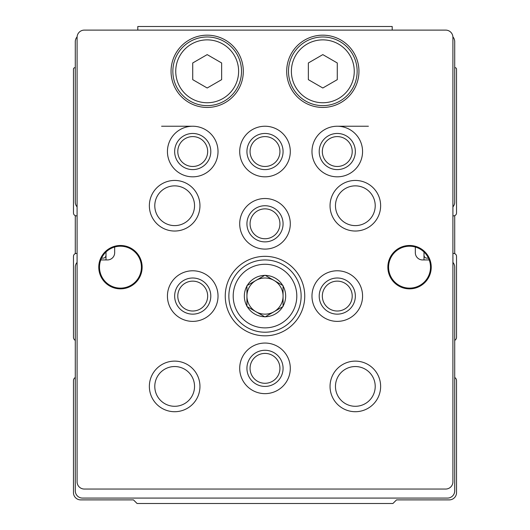 <?xml version="1.0" encoding="UTF-8"?>
<svg xmlns="http://www.w3.org/2000/svg" width="530" height="530" viewBox="0 0 530 530"><rect width="100%" height="100%" fill="white"/><g stroke="black" fill="none" stroke-linecap="round" stroke-linejoin="round"><path stroke-width="0.79" d="M101.541 258.136L103.111 258.136A2.889 2.889 0 0 0 106 255.241M75.287 340.399A3.611 3.611 0 0 1 73.478 337.272L73.478 256.328A2.889 2.889 0 0 1 76.366 253.439L77.088 253.439M454.714 340.399A3.611 3.611 0 0 0 456.522 337.272L456.522 256.328A2.889 2.889 0 0 0 453.634 253.439L452.911 253.439M424 255.241A2.889 2.889 0 0 0 426.889 258.136L428.459 258.136M75.287 377.506A3.611 3.611 0 0 0 73.478 380.639L73.478 492.661A7.228 7.228 0 0 0 80.706 499.889L133.461 499.889L137.078 503.5L392.922 503.5L396.539 499.889L449.294 499.889A7.228 7.228 0 0 0 456.522 492.661L456.522 380.639A3.611 3.611 0 0 0 454.714 377.506M424 259.938L424 251.988M452.911 215.856L453.634 215.856A2.889 2.889 0 0 0 456.522 212.961L456.522 69.138A1.444 1.444 0 0 0 455.078 67.694L454.714 67.694L454.714 41.678A7.228 7.228 0 0 0 452.892 36.881M368.403 126.239L337.272 126.239M192.728 126.239L161.597 126.239M77.108 36.881A7.228 7.228 0 0 0 75.287 41.678L75.287 67.694L74.922 67.694A1.444 1.444 0 0 0 73.478 69.138L73.478 212.961A2.889 2.889 0 0 0 76.366 215.856L77.088 215.856M106 251.988L106 259.938M454.714 253.645L454.714 215.644M75.287 215.644L75.287 253.645M77.088 262.39A7.228 7.228 0 0 0 75.287 267.166L75.287 490.853A7.228 7.228 0 0 0 82.514 498.081L447.486 498.081A7.228 7.228 0 0 0 454.714 490.853L454.714 267.166A7.228 7.228 0 0 0 452.911 262.39M429.22 259.938L422.556 259.938A7.228 7.228 0 0 1 415.328 252.711L415.328 247.02M452.911 206.905A7.228 7.228 0 0 0 454.714 202.122L454.714 41.678M75.287 41.678L75.287 202.122A7.228 7.228 0 0 0 77.088 206.905M114.672 247.02L114.672 252.711A7.228 7.228 0 0 1 107.444 259.938L100.779 259.938M246.934 306.115A20.67 20.67 0 0 1 246.934 286.041L246.934 306.512L264.662 316.741A20.67 20.67 0 0 1 247.272 306.704L265 316.94L282.728 306.704A20.67 20.67 0 0 1 265.338 316.741L283.066 306.512L283.066 286.041A20.67 20.67 0 0 1 283.066 306.115L283.066 285.644L265.338 275.408A20.67 20.67 0 0 1 282.728 285.451L265 275.216L264.662 275.408L246.934 285.644L246.934 306.115M392.2 30.111L392.2 26.5L137.8 26.5L137.8 30.111M84.316 30.111A7.228 7.228 0 0 0 77.088 37.338L77.088 481.816A7.228 7.228 0 0 0 84.316 489.044L445.684 489.044A7.228 7.228 0 0 0 452.911 481.816L452.911 37.338A7.228 7.228 0 0 0 445.684 30.111L84.316 30.111M225.25 296.078A39.75 39.75 0 0 1 284.875 261.654A39.75 39.75 0 0 1 284.875 330.501A39.75 39.75 0 0 1 225.25 296.078M149.361 205.739A25.294 25.294 0 0 1 187.309 183.831A25.294 25.294 0 0 1 187.309 227.642A25.294 25.294 0 0 1 149.361 205.739M149.361 386.416A25.294 25.294 0 0 1 187.309 364.514A25.294 25.294 0 0 1 187.309 408.325A25.294 25.294 0 0 1 149.361 386.416M330.044 386.416A25.294 25.294 0 0 1 367.986 364.514A25.294 25.294 0 0 1 367.986 408.325A25.294 25.294 0 0 1 330.044 386.416M330.044 205.739A25.294 25.294 0 0 1 367.986 183.831A25.294 25.294 0 0 1 367.986 227.642A25.294 25.294 0 0 1 330.044 205.739M98.772 267.166A21.684 21.684 0 0 1 131.294 248.391A21.684 21.684 0 0 1 131.294 285.948A21.684 21.684 0 0 1 98.772 267.166M387.861 267.166A21.684 21.684 0 0 1 420.389 248.391A21.684 21.684 0 0 1 420.389 285.948A21.684 21.684 0 0 1 387.861 267.166M167.434 296.078A25.294 25.294 0 0 1 205.375 274.169A25.294 25.294 0 0 1 205.375 317.987A25.294 25.294 0 0 1 167.434 296.078M239.706 368.35A25.294 25.294 0 0 1 277.647 346.441A25.294 25.294 0 0 1 277.647 390.259A25.294 25.294 0 0 1 239.706 368.35M311.978 296.078A25.294 25.294 0 0 1 349.919 274.169A25.294 25.294 0 0 1 349.919 317.987A25.294 25.294 0 0 1 311.978 296.078M239.706 223.806A25.294 25.294 0 0 1 277.647 201.897A25.294 25.294 0 0 1 277.647 245.708A25.294 25.294 0 0 1 239.706 223.806M239.706 151.534A25.294 25.294 0 0 1 277.647 129.625A25.294 25.294 0 0 1 277.647 173.436A25.294 25.294 0 0 1 239.706 151.534M167.434 151.534A25.294 25.294 0 0 1 205.375 129.625A25.294 25.294 0 0 1 205.375 173.436A25.294 25.294 0 0 1 167.434 151.534M311.978 151.534A25.294 25.294 0 0 1 349.919 129.625A25.294 25.294 0 0 1 349.919 173.436A25.294 25.294 0 0 1 311.978 151.534M243.316 71.311A36.139 36.139 0 0 0 189.111 40.015A36.139 36.139 0 0 0 189.111 102.601A36.139 36.139 0 0 0 243.316 71.311M358.956 71.311A36.139 36.139 0 0 0 304.75 40.015A36.139 36.139 0 0 0 304.75 102.601A36.139 36.139 0 0 0 358.956 71.311M308.361 62.964L308.361 79.652L322.816 88L337.272 79.652L337.272 62.964L322.816 54.616L308.361 62.964M357.147 71.311A34.331 34.331 0 0 0 305.651 41.578A34.331 34.331 0 0 0 305.651 101.038A34.331 34.331 0 0 0 357.147 71.311M192.728 62.964L192.728 79.652L207.184 88L221.639 79.652L221.639 62.964L207.184 54.616L192.728 62.964M241.514 71.311A34.331 34.331 0 0 0 190.018 41.578A34.331 34.331 0 0 0 190.018 101.038A34.331 34.331 0 0 0 241.514 71.311M319.206 151.534A18.066 18.066 0 0 1 346.309 135.885A18.066 18.066 0 0 1 346.309 167.182A18.066 18.066 0 0 1 319.206 151.534M322.333 151.534A14.939 14.939 0 0 1 344.745 138.595A14.939 14.939 0 0 1 344.745 164.472A14.939 14.939 0 0 1 322.333 151.534M174.661 151.534A18.066 18.066 0 0 1 201.764 135.885A18.066 18.066 0 0 1 201.764 167.182A18.066 18.066 0 0 1 174.661 151.534M177.788 151.534A14.939 14.939 0 0 1 200.194 138.595A14.939 14.939 0 0 1 200.194 164.472A14.939 14.939 0 0 1 177.788 151.534M246.934 151.534A18.066 18.066 0 0 1 274.036 135.885A18.066 18.066 0 0 1 274.036 167.182A18.066 18.066 0 0 1 246.934 151.534M250.061 151.534A14.939 14.939 0 0 1 272.466 138.595A14.939 14.939 0 0 1 272.466 164.472A14.939 14.939 0 0 1 250.061 151.534M246.934 223.806A18.066 18.066 0 0 1 274.036 208.157A18.066 18.066 0 0 1 274.036 239.454A18.066 18.066 0 0 1 246.934 223.806M250.061 223.806A14.939 14.939 0 0 1 272.466 210.867A14.939 14.939 0 0 1 272.466 236.744A14.939 14.939 0 0 1 250.061 223.806M319.206 296.078A18.066 18.066 0 0 1 346.309 280.43A18.066 18.066 0 0 1 346.309 311.726A18.066 18.066 0 0 1 319.206 296.078M322.333 296.078A14.939 14.939 0 0 1 344.745 283.139A14.939 14.939 0 0 1 344.745 309.017A14.939 14.939 0 0 1 322.333 296.078M246.934 368.35A18.066 18.066 0 0 1 274.036 352.702A18.066 18.066 0 0 1 274.036 383.998A18.066 18.066 0 0 1 246.934 368.35M250.061 368.35A14.939 14.939 0 0 1 272.466 355.411A14.939 14.939 0 0 1 272.466 381.289A14.939 14.939 0 0 1 250.061 368.35M174.661 296.078A18.066 18.066 0 0 1 201.764 280.43A18.066 18.066 0 0 1 201.764 311.726A18.066 18.066 0 0 1 174.661 296.078M177.788 296.078A14.939 14.939 0 0 1 200.194 283.139A14.939 14.939 0 0 1 200.194 309.017A14.939 14.939 0 0 1 177.788 296.078M388.589 267.166A20.962 20.962 0 0 1 420.025 249.014A20.962 20.962 0 0 1 420.025 285.319A20.962 20.962 0 0 1 388.589 267.166M99.494 267.166A20.962 20.962 0 0 1 130.936 249.014A20.962 20.962 0 0 1 130.936 285.319A20.962 20.962 0 0 1 99.494 267.166M335.464 205.739A19.875 19.875 0 0 1 365.276 188.521A19.875 19.875 0 0 1 365.276 222.951A19.875 19.875 0 0 1 335.464 205.739M335.464 386.416A19.875 19.875 0 0 1 365.276 369.205A19.875 19.875 0 0 1 365.276 403.628A19.875 19.875 0 0 1 335.464 386.416M154.786 386.416A19.875 19.875 0 0 1 184.599 369.205A19.875 19.875 0 0 1 184.599 403.628A19.875 19.875 0 0 1 154.786 386.416M154.786 205.739A19.875 19.875 0 0 1 184.599 188.521A19.875 19.875 0 0 1 184.599 222.951A19.875 19.875 0 0 1 154.786 205.739M228.861 296.078A36.139 36.139 0 0 1 283.066 264.781A36.139 36.139 0 0 1 283.066 327.374A36.139 36.139 0 0 1 228.861 296.078A36.139 36.139 0 0 1 283.066 264.781A36.139 36.139 0 0 1 283.066 327.374A36.139 36.139 0 0 1 228.861 296.078M247.272 285.451A20.67 20.67 0 0 1 264.662 275.408L247.272 285.451M274.036 280.43A18.066 18.066 0 0 1 274.036 311.726A18.066 18.066 0 0 1 246.934 296.078A18.066 18.066 0 0 1 274.036 280.43M354.259 71.311A31.436 31.436 0 0 0 307.102 44.083A31.436 31.436 0 0 0 307.102 98.534A31.436 31.436 0 0 0 354.259 71.311M238.619 71.311A31.436 31.436 0 0 0 191.463 44.083A31.436 31.436 0 0 0 191.463 98.534A31.436 31.436 0 0 0 238.619 71.311M233.2 296.078A31.8 31.8 0 0 1 280.9 268.538A31.8 31.8 0 0 1 280.9 323.618A31.8 31.8 0 0 1 233.2 296.078"/></g></svg>
